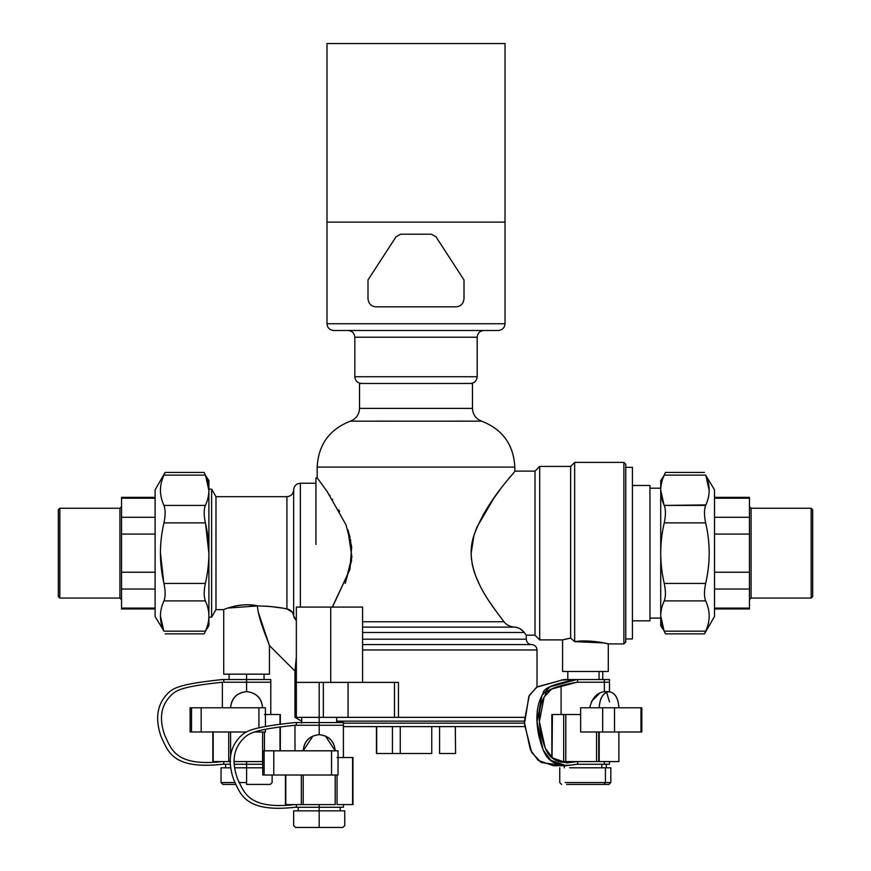 <?xml version="1.0" encoding="UTF-8"?>
<svg xmlns="http://www.w3.org/2000/svg" width="871" height="871" viewBox="0 0 871 871"><rect width="100%" height="100%" fill="white"/><g stroke="black" fill="none" stroke-linecap="round" stroke-linejoin="round"><path stroke-width="1.31" d="M296.336 682.385L296.336 607.087L330.73 607.087L330.73 682.385L330.73 607.087L362.586 607.087L362.586 682.385L362.586 607.087L296.336 607.087L296.336 682.385L323.337 682.385L296.336 682.385L296.336 717.345L296.336 682.385L319.189 682.385L319.189 717.345L296.336 717.345L319.189 717.345L319.189 682.385L348.052 682.385L348.052 717.345L323.337 717.345L323.337 682.385L323.337 717.345L319.189 717.345L348.052 717.345L348.052 682.385L394.487 682.385L394.487 717.345L348.052 717.345L394.487 717.345L394.487 682.385L398.45 682.385L398.45 717.345L394.487 717.345L524.146 717.345L398.45 717.345L398.45 682.385L296.336 682.385M121.537 589.025L155.114 589.025L121.537 589.025L121.537 534.075L155.114 534.075L121.537 534.075L121.537 498.201L155.114 498.201L121.537 498.201L121.537 497.352L155.114 497.352L121.537 497.352L121.537 517.276L155.114 517.276L121.537 517.276L121.537 572.225L155.114 572.225L121.537 572.225L121.537 608.1L121.537 589.025M155.114 608.1L121.537 608.1L155.114 608.1M121.537 608.949L155.114 608.949L121.537 608.949L121.537 608.1L121.537 608.949M119.926 598.061L121.537 599.673L119.926 598.061L119.926 508.239L121.537 506.628L119.926 508.239L59.827 508.239L119.926 508.239L119.926 598.061L59.827 598.061L119.926 598.061M59.827 598.061L59.827 508.239L58.335 509.731L59.827 508.239L59.827 598.061L58.335 596.581L59.827 598.061M58.335 596.581L58.335 509.731L58.335 596.581M205.621 475.708L208.866 490.275M205.578 504.919L205.371 505.409C210.063 495.338 210.063 485.245 205.371 475.131L208.898 480.596L208.898 625.716L205.327 631.257M205.589 523.885L208.866 553.15L208.898 480.596M205.589 582.416L205.371 583.428C210.063 563.243 210.063 543.058 205.371 522.872C203.781 515.251 203.781 509.437 205.371 505.409C203.781 509.437 203.781 515.251 205.371 522.872C210.053 543.058 210.053 563.243 205.371 583.428C203.781 591.05 203.781 596.875 205.371 600.892C210.063 610.974 210.063 621.067 205.371 631.17C210.063 621.067 210.063 610.974 205.371 600.892C203.781 596.875 203.781 591.05 205.371 583.428L163.955 583.428C165.534 591.05 165.534 596.875 163.955 600.892C159.262 610.974 159.262 621.067 163.955 631.17L155.114 616.494L163.955 631.17C159.262 621.077 159.262 610.985 163.955 600.892L205.371 600.892C210.053 610.985 210.053 621.077 205.371 631.17L163.955 631.17L205.371 631.17L204.184 633.87L165.142 633.87M163.704 630.604L160.46 616.037M163.748 601.393L163.955 600.892C165.534 596.875 165.534 591.05 163.955 583.428L205.371 583.428M163.737 582.416L160.46 553.15M163.737 523.885L163.955 522.872C159.262 543.058 159.262 563.243 163.955 583.428C159.262 563.243 159.262 543.058 163.955 522.872L205.371 522.872L163.955 522.872C165.534 515.251 165.534 509.437 163.955 505.409C159.262 495.338 159.262 485.245 163.955 475.131C159.262 485.234 159.262 495.327 163.955 505.409C165.534 509.437 165.534 515.262 163.955 522.872M163.955 505.409C159.262 495.316 159.262 485.223 163.955 475.131L205.371 475.131L204.184 472.43L165.142 472.43L155.114 489.807L165.142 472.43L163.955 475.131L205.371 475.131C210.053 485.223 210.053 495.316 205.371 505.409L163.955 505.409L205.371 505.409M155.114 616.494L155.114 489.807L155.114 616.494M205.371 600.892L163.955 600.892M208.898 625.716L208.898 553.15M749.463 497.352L714.503 497.352L749.463 497.352L749.463 498.201L714.503 498.201L749.463 498.201L749.463 497.352M714.503 608.949L749.463 608.949L714.503 608.949M714.503 572.225L749.463 572.225L749.463 589.025L714.503 589.025L749.463 589.025L749.463 534.075L714.503 534.075L749.463 534.075L749.463 517.276L749.463 572.225L714.503 572.225M714.503 517.276L749.463 517.276L749.463 498.201L749.463 517.276L714.503 517.276M714.503 608.1L749.463 608.1L749.463 608.949L749.463 589.025L749.463 608.1L714.503 608.1M751.074 508.239L749.463 506.628L751.074 508.239L751.074 598.061L749.463 599.673L751.074 598.061L811.173 598.061L751.074 598.061L751.074 508.239L811.173 508.239L751.074 508.239M811.173 508.239L811.173 598.061L812.665 596.581L811.173 598.061L811.173 508.239L812.665 509.731L811.173 508.239M812.665 509.731L812.665 596.581L812.665 509.731M663.996 630.604L660.751 616.037M664.029 601.393L664.246 600.892C659.543 610.974 659.543 621.067 664.246 631.17L660.719 625.716L660.719 480.596L664.246 475.131C659.543 485.234 659.543 495.327 664.246 505.409C665.825 509.437 665.825 515.251 664.246 522.872C659.543 543.058 659.543 563.243 664.246 583.428C659.543 563.243 659.543 543.058 664.246 522.872L705.652 522.872C710.355 543.058 710.355 563.243 705.652 583.428C710.355 563.243 710.355 543.058 705.652 522.872C704.073 515.262 704.073 509.437 705.652 505.409C710.355 495.338 710.355 485.245 705.652 475.131L714.503 489.807L705.652 475.131C710.344 485.223 710.344 495.316 705.652 505.409C704.073 509.437 704.073 515.251 705.652 522.872C710.344 543.058 710.344 563.243 705.652 583.428C704.073 591.05 704.073 596.875 705.652 600.892C710.355 610.974 710.355 621.067 705.652 631.17C710.355 621.067 710.355 610.974 705.652 600.892C704.073 596.875 704.073 591.05 705.652 583.428L664.246 583.428C665.825 591.05 665.825 596.875 664.246 600.892L705.652 600.892C710.344 610.985 710.344 621.077 705.652 631.17L664.246 631.17C659.554 621.077 659.554 610.985 664.246 600.892C665.825 596.875 665.825 591.05 664.246 583.428L705.652 583.428M664.029 504.919L660.751 490.275M663.996 475.708L664.246 475.131L705.652 475.131L664.246 475.131L665.433 472.43L704.465 472.43M705.902 475.708L709.157 490.275M705.869 504.919L664.246 505.409L705.652 505.409M704.465 633.87L714.503 616.494L704.465 633.87L665.433 633.87L664.246 631.17L705.652 631.17L704.465 633.87M714.503 489.807L714.503 616.494L714.503 489.807M705.652 600.892L664.246 600.892M664.246 583.428C659.554 563.243 659.554 543.058 664.246 522.872C665.825 515.251 665.825 509.437 664.246 505.409C659.554 495.316 659.554 485.223 664.246 475.131M705.652 522.872L664.246 522.872M660.719 480.596L660.719 625.716M301.584 721.155L301.584 723.18L301.714 721.155L294.986 717.345L301.584 721.155M336.674 721.155L524.266 721.155L336.674 721.155M524.396 723.18L343.392 723.18L524.396 723.18M524.712 726.599L343.392 726.599M512.3 726.61L521.196 726.599M455.577 753.502L455.315 726.61L455.577 753.502M376.435 726.61L376.435 753.502L376.435 726.61M431.755 753.502L431.755 726.61L431.755 753.502L392.44 753.502L392.44 726.61L392.44 753.502L431.755 753.502M439.572 726.61L439.572 753.502L455.315 753.502L439.572 753.502L439.572 726.61M400.257 726.61L400.257 753.502L400.257 726.61M376.686 726.61L376.435 753.502L392.44 753.502L376.686 753.502L376.686 726.61M608.285 671.476L608.285 643.909L608.285 671.476L562.568 671.476L562.568 639.88L562.568 671.476L608.285 671.476M562.568 639.88L539.704 639.88L539.704 466.421L570.636 466.421L539.704 466.421L539.704 639.88L535.001 635.177L535.001 471.135L539.704 466.421L535.001 471.135L514.826 471.135L535.001 471.135L535.001 635.177L526.258 635.177L535.001 635.177L539.704 639.88L562.568 639.88L570.636 638.105L574.664 641.644L604.071 642.95M564.43 639.401L569.394 638.334M564.245 639.456L570.636 638.105L570.636 466.421L570.636 638.105L574.664 641.644L574.664 462.392L623.876 462.392L574.664 462.392L570.636 466.421L574.664 462.392L574.664 641.644C589.09 639.238 608.971 643.789 608.285 643.909L623.876 643.909L608.285 643.909L604.049 642.94M632.433 467.346L625.759 467.346L632.433 467.346L632.433 638.966L625.759 638.966L632.433 638.966L632.433 467.346M649.962 485.474L632.433 485.474L649.962 485.474L649.962 620.827L632.433 620.827L649.962 620.827L649.962 485.474M649.962 618.094L660.719 618.094L649.962 618.094M660.719 488.206L649.962 488.206L660.719 488.206M293.538 614.719L293.647 615.71C292.776 611.823 290.533 609.569 286.918 608.927L286.918 496.677C291.001 496.285 293.244 494.042 293.647 489.959C293.244 494.042 291.001 496.285 286.918 496.677L215.975 496.677L211.62 489.154L208.898 489.154L211.62 489.154L215.975 496.677L286.918 496.677L286.918 608.927C278.807 607.174 268.954 606.162 257.359 605.9C258.654 620.37 268.083 640.925 269.444 645.585L294.986 671.127L269.444 645.585L269.444 674.165L223.727 674.165L223.727 609.624C223.063 609.482 242.867 601.883 257.359 605.9C268.954 606.162 278.807 607.174 286.918 608.927L292.373 612.226M282.019 608.067L271.393 606.619L282.019 608.067M269.542 606.445L265.154 606.107L269.542 606.445M258.48 605.9L257.751 605.9M260.211 619.651L265.72 635.721L260.2 619.629M295.258 669.07L296.336 656.843L294.986 671.127L294.986 717.345L296.336 717.345M223.727 609.624L215.975 609.624L215.975 496.677L215.975 609.624L211.62 617.158L211.62 489.154L211.62 617.158L208.898 617.158L211.62 617.158L215.975 609.624L223.727 609.624L223.727 674.165L269.444 674.165L269.444 645.585L258.132 611.703M293.647 569.688L293.647 615.71L296.336 620.718L293.647 615.71L293.647 596.319M257.87 605.9L227.941 608.056M234.691 606.14L235.29 606.009M236.052 605.857L240.091 605.203M244.642 604.833L246.569 604.79M249.019 604.855L255.312 605.53M293.647 513.955L293.647 545.965M293.647 551.365L293.647 572.389M293.647 615.71L293.647 489.959C294.039 485.876 296.282 483.634 300.364 483.231L300.364 607.087L300.364 483.231L315.933 483.231L300.364 483.231M293.897 617.299L296.336 620.718M315.933 544.429L315.933 477.852L315.933 544.429M332.297 607.087L349.968 569.373L351.677 546.738L346.016 524.854L327.115 491.473L317.175 477.852L317.175 467.096L317.175 477.852L315.933 477.852L317.175 477.852L327.115 491.473L346.016 524.854L351.666 546.738L349.968 569.373L332.907 606.14M350.098 537.461L347.845 529.753L351.884 556.907L345.199 583.428L351.536 560.793M351.579 560.499L350.534 539.399M330.044 495.773L329.532 495.011M510.493 476.415L508.065 479.42M499.693 490.188L494.053 497.907M493.966 498.027L476.992 527.064M476.807 527.51L473.944 535.338L471.135 553.379M471.146 554.337L471.244 556.536M471.374 558.235L471.559 560.042M471.973 562.786L472.365 564.833M474.074 571.398L475.697 576.036M496.013 611.126L490.329 603.004M503.83 621.524L504.004 621.752C491.342 604.735 462.643 570.755 473.595 536.514C486.116 500.194 515.763 471.842 514.826 471.135L514.826 467.096L514.826 471.135C515.763 471.842 486.116 500.194 473.595 536.514C462.643 570.755 491.342 604.735 504.004 621.752C506.323 624.79 509.764 626.587 514.347 627.12C509.764 626.587 506.323 624.79 504.004 621.752L503.819 621.502M514.761 627.109L516.274 627.283M516.666 627.37L518.768 628.122M521.751 629.929L522.981 630.996M514.347 627.12L487.945 627.12L514.347 627.12C518.604 627.523 521.914 629.308 524.277 632.488L362.586 632.488L524.277 632.488L526.258 635.177L526.258 639.205L362.586 639.205L526.258 639.205C526.574 642.471 528.37 644.268 531.637 644.584L517.766 644.584L531.637 644.584C534.903 644.899 536.699 646.696 537.015 649.962L362.586 649.962L537.015 649.962L537.015 686.947L537.015 649.962C536.699 646.696 534.903 644.899 531.637 644.584C528.37 644.268 526.574 642.471 526.258 639.205L526.258 635.177L524.277 632.488C521.914 629.308 518.604 627.523 514.347 627.12L362.586 627.12M623.876 462.392L623.876 643.909L625.759 642.025L623.876 643.909L623.876 462.392L625.759 464.276L623.876 462.392M625.759 464.276L625.759 642.025L625.759 464.276M296.336 656.843L295.258 669.059M294.986 717.345L294.986 671.127M362.586 644.584L531.637 644.584M464.82 644.584L517.766 644.584M384.165 644.584L394.563 644.584M398.341 644.584L435.282 644.584M368.4 644.584L370.055 644.584M466.442 644.584L385.897 644.584M523.079 631.105L519.671 628.568M394.813 627.12L398.014 627.12M362.586 621.752L504.004 621.752L362.586 621.752M487.945 627.12L446.192 627.12M329.543 495.033L329.967 495.653M332.363 499.312L332.755 499.932M338.688 509.796L339.603 511.451M486.334 596.82L484.646 594.055M479.823 585.29L475.74 576.156M474.042 571.289L472.387 564.985M483.383 514.423L483.96 513.422M496.002 495.174L496.535 494.445M499.344 490.645L499.91 489.905M317.175 467.096L514.826 467.096C513.629 444.678 502.578 429.37 481.685 421.161C502.578 429.37 513.629 444.678 514.826 467.096L317.175 467.096C318.372 444.678 329.423 429.37 350.327 421.161C329.423 429.37 318.372 444.678 317.175 467.096M468.914 421.161L455.087 421.129M430.546 421.161L429.849 421.161M414.552 421.161L363.076 421.161M362.869 421.161L350.327 421.161C356.13 418.886 359.2 414.629 359.527 408.401C359.2 414.629 356.13 418.886 350.327 421.161L481.685 421.161C475.882 418.886 472.811 414.629 472.474 408.401C472.811 414.629 475.882 418.886 481.685 421.161L363.24 421.161M376.991 421.129L396.338 421.161M401.455 421.161L416 421.161M455.01 421.129L468.75 421.161M359.527 408.401L472.474 408.401L472.474 383.469L472.474 408.401L359.527 408.401L359.527 383.469L359.527 408.401M359.527 383.469L472.474 383.469L359.527 383.469M363.566 383.447L361.552 383.469C357.458 383.066 355.226 380.823 354.824 376.74C355.226 380.823 357.458 383.066 361.552 383.469L411.101 383.469M246.58 767.808L246.58 764.259L246.58 767.808L234.702 767.808L262.726 767.808L246.58 767.808L246.58 782.55C279.537 782.55 279.537 782.55 246.58 782.55L246.58 767.808M230.826 767.808L221.038 767.808L230.826 767.808M246.58 782.55L238.915 782.55L246.58 782.55C279.537 782.55 279.537 782.55 246.58 782.55L246.58 784.423C277.13 784.423 277.13 784.423 246.58 784.423L246.58 782.55M234.691 782.55L221.038 782.55L234.691 782.55M246.58 784.423L270.26 784.423L272.133 782.55L272.133 775.016M235.442 784.423L222.911 784.423L235.442 784.423M246.58 764.259L234.234 764.259L246.58 764.259L246.58 761.57L246.58 764.259L262.726 764.259L246.58 764.259M230.401 764.259L223.771 764.259L223.771 761.57L223.771 764.259L230.401 764.259M246.58 682.233L223.771 682.233L223.771 679.543L246.58 679.543L246.58 682.233L246.58 679.543C277.805 679.543 277.805 679.543 246.58 679.543L222.377 679.543C179.905 684.007 173.34 687.894 167.842 693.392C157.161 704.106 154.875 718.423 160.972 736.333C167.831 750.769 171.99 769.877 222.377 764.259L223.771 764.259L222.377 764.259C171.99 769.877 167.831 750.769 160.972 736.333C154.875 718.423 157.161 704.106 167.842 693.392C173.34 687.894 179.905 684.007 222.377 679.543L223.771 679.543L223.771 682.233L246.58 682.233C277.805 682.233 277.805 682.233 246.58 682.233L270.783 682.233L246.58 682.233C277.805 682.233 277.805 682.233 246.58 682.233L246.591 691.65C236.858 692.663 231.523 698.041 230.586 707.785L230.586 707.785C231.446 698.074 236.781 692.695 246.58 691.65L246.58 691.65C256.39 692.685 261.736 698.063 262.596 707.785C261.659 698.041 256.324 692.663 246.591 691.65C256.248 692.728 261.583 698.107 262.596 707.785L262.596 707.785C261.736 698.063 256.39 692.685 246.58 691.65L246.58 682.233C215.366 682.233 215.366 682.233 246.58 682.233L223.771 682.233M270.783 714.503L270.783 679.543L246.58 679.543L246.58 674.165L246.58 679.543M222.377 761.57C175.125 766.828 171.38 748.929 164.793 735.44C158.772 718.597 160.917 705.183 171.217 695.178C176.454 690.05 182.594 686.413 222.377 682.233C182.594 686.413 176.454 690.05 171.217 695.178C160.917 705.183 158.772 718.597 164.793 735.44C171.38 748.929 175.125 766.828 222.377 761.57M190.118 707.785L190.118 731.988L190.118 707.785L191.522 707.785L191.522 731.988L190.118 731.988L191.522 731.988L191.522 707.785L201.168 707.785L201.168 731.988L191.522 731.988L201.168 731.988L201.168 707.785L258.927 707.785L258.927 727.808L258.927 707.785L265.415 707.785L265.415 726.512L265.415 707.785L190.118 707.785M258.927 731.988L254.484 731.988L258.927 731.988L258.927 730.715L258.927 731.988L265.415 731.988L258.927 731.988M246.362 731.988L201.168 731.988L246.362 731.988M265.415 729.299L265.415 731.988L265.415 729.299M230.586 731.988L230.586 754.689L230.586 731.988M262.596 761.57L262.596 731.988L262.596 761.57L234.038 761.57L262.596 761.57M230.586 707.785C231.599 698.107 236.934 692.728 246.591 691.65C236.781 692.695 231.446 698.074 230.586 707.785L230.586 707.785M213.199 731.988L213.199 761.57L213.199 731.988M228.725 761.57L213.199 761.57L228.725 761.57L228.725 731.988L228.725 761.57L230.586 761.57L228.725 761.57M264.436 731.988L264.436 750.813L264.436 731.988M279.994 714.503L279.994 724.313L279.994 714.503L264.436 714.503L279.994 714.503M279.994 727.013L279.994 750.813L279.994 727.013M319.189 810.836L319.189 807.286L319.189 810.836L293.647 810.836L293.647 825.577L295.519 827.45L319.189 827.45C349.739 827.45 349.739 827.45 319.189 827.45L319.189 825.577C352.145 825.577 352.145 825.577 319.189 825.577L319.189 810.836C352.145 810.836 352.145 810.836 319.189 810.836L319.189 825.577C286.232 825.577 286.232 825.577 319.189 825.577C352.145 825.577 352.145 825.577 319.189 825.577L319.189 827.45C288.649 827.45 288.649 827.45 319.189 827.45L342.869 827.45L344.742 825.577L344.742 810.836L319.189 810.836C286.232 810.836 286.232 810.836 319.189 810.836M319.189 825.577C286.232 825.577 286.232 825.577 319.189 825.577M319.189 807.286L296.369 807.286L296.369 804.597L296.369 807.286L319.189 807.286L319.189 804.597L319.189 807.286C350.414 807.286 350.414 807.286 319.189 807.286L343.392 807.286L343.392 804.597M325.362 735.951L335.204 750.813C334.268 741.069 328.933 735.69 319.2 734.678L319.189 725.26L296.369 725.26L296.369 722.571L319.189 722.571L319.189 725.26L319.189 722.571C350.414 722.571 350.414 722.571 319.189 722.571L294.986 722.571C252.514 727.035 245.949 730.921 240.45 736.42C229.77 747.133 227.483 761.45 233.58 779.36C240.44 793.797 244.599 812.904 294.986 807.286L296.369 807.286L294.986 807.286C244.599 812.904 240.44 793.797 233.58 779.36C227.483 761.45 229.77 747.133 240.45 736.42C245.949 730.921 252.514 727.035 294.986 722.571L296.369 722.571L296.369 725.26L319.189 725.26C350.414 725.26 350.414 725.26 319.189 725.26L343.392 725.26L319.189 725.26C350.414 725.26 350.414 725.26 319.189 725.26L319.2 734.678C309.466 735.69 304.131 741.069 303.195 750.813L313.027 735.951M294.986 725.26L296.369 725.26L294.986 725.26C255.203 729.441 249.062 733.077 243.826 738.205C233.526 748.211 231.381 761.624 237.402 778.467C243.989 791.957 247.734 809.856 294.986 804.597C247.734 809.856 243.989 791.957 237.402 778.467C231.381 761.624 233.526 748.211 243.826 738.205C249.062 733.077 255.203 729.441 294.986 725.26L294.986 750.813M343.392 757.53L343.392 722.571L319.189 722.571L319.189 717.345L319.189 722.571M262.726 750.813L262.726 775.016L262.726 750.813L264.131 750.813L264.131 775.016L262.726 775.016L264.131 775.016L264.131 750.813L273.777 750.813L273.777 775.016L264.131 775.016L273.777 775.016L273.777 750.813L331.535 750.813L331.535 775.016L273.777 775.016L331.535 775.016L331.535 750.813L338.024 750.813L338.024 775.016L331.535 775.016L338.024 775.016L338.024 750.813L262.726 750.813M303.195 775.016L303.195 804.597L303.195 775.016M335.204 804.597L335.204 775.016L335.204 804.597L285.808 804.597L285.808 775.016L285.808 804.597L301.333 804.597L301.333 775.016L301.333 804.597L335.204 804.597M335.204 750.813L335.204 750.813C334.333 741.09 328.998 735.712 319.189 734.678C309.39 735.723 304.055 741.101 303.195 750.813C304.208 741.134 309.543 735.755 319.2 734.678C328.857 735.755 334.192 741.134 335.204 750.813M319.189 725.26C287.974 725.26 287.974 725.26 319.189 725.26L296.369 725.26M337.044 775.016L337.044 804.597L337.044 775.016M352.603 804.597L337.044 804.597L352.603 804.597L352.603 757.53L352.603 804.597M337.044 757.53L352.603 757.53L337.044 757.53M601.817 767.808L601.817 764.259L601.817 767.808M569.558 767.808L605.421 767.808L569.558 767.808M603.941 784.423L566.629 784.423L608.96 784.423L610.832 782.55L605.421 782.55L605.421 767.808L610.832 767.808L610.832 782.55L565.159 782.55L605.421 782.55L603.941 784.423L605.421 782.55L605.421 767.808M604.354 764.259L577.593 764.259L577.593 761.57L577.593 764.259L604.354 764.259L604.354 761.57L604.354 764.259L609.493 764.259L609.493 761.57M604.354 679.543L577.593 679.543L577.593 682.233L576.744 682.233C555.611 686.076 545.115 690.387 545.246 695.178C538.899 705.183 537.581 718.597 541.294 735.44C545.344 748.929 547.652 766.828 576.744 761.57L566.836 762.952L552.519 757.901L545.224 748.145L539.367 721.667L544.125 697.072L551.561 689.092L576.744 682.233L604.354 682.233L577.593 682.233L577.593 679.543L604.354 679.543L604.354 682.233L604.354 679.543L609.493 679.543L609.493 682.233L604.354 682.233L609.493 682.233L609.493 691.672M561.087 680.066L576.744 679.543L564.027 679.543L536.656 687.154L528.893 696.147L524.462 724.073L531.702 752.435L541.185 762.539L560.216 765.097M576.744 764.259L577.593 764.259L576.744 764.259C545.714 769.877 543.156 750.769 538.942 736.333C535.186 718.423 536.59 704.106 543.166 693.392C542.971 688.264 554.163 683.648 576.744 679.543L549.862 686.871L541.991 695.417L537.004 721.743L543.112 749.975L550.908 760.361L566.172 765.729L576.744 764.259M577.593 679.543L576.744 679.543L577.593 679.543M560.902 762.267L564.027 761.57L560.902 762.267M566.172 765.729L553.455 765.729L538.191 760.361L530.406 749.975L524.298 721.743L529.274 695.417L537.146 686.871L564.027 679.543M640.969 707.785L580.63 707.785L580.63 731.988L580.63 707.785L602.678 707.785L602.678 731.988L580.63 731.988L602.678 731.988L602.678 707.785L614.512 707.785L614.512 731.988L602.678 731.988L614.512 731.988L614.512 707.785L640.969 707.785L640.969 731.988L614.512 731.988L640.969 731.988L640.969 707.785L641.829 707.785L641.829 731.988L640.969 731.988M599.194 707.785L589.754 707.785L599.194 707.785C599.803 698.107 603.091 692.728 609.036 691.65C603.048 692.663 599.771 698.041 599.194 707.785L599.194 707.785M599.194 731.988L599.194 761.57L598.715 731.988L598.715 761.57L558.638 761.57L563.679 761.57L563.679 714.503L563.679 761.57L565.791 761.57L565.791 714.503L565.791 761.57L596.548 761.57L596.548 731.988L596.548 761.57L599.194 761.57L599.194 731.988M589.754 707.785L589.754 707.785C592.03 698.074 596.896 692.695 604.354 691.65L609.036 691.65L604.354 691.65L604.354 682.233L604.354 691.65M618.889 707.785C618.312 698.041 615.035 692.663 609.036 691.65C614.991 692.728 618.268 698.107 618.889 707.785L618.889 707.785M618.889 761.57L618.889 731.988L618.889 761.57L599.194 761.57L618.889 761.57M609.493 701.906L606.564 692.184M599.923 692.935L591.333 701.569M577.593 682.233L604.354 682.233L577.593 682.233M599.063 679.543L599.063 671.476L599.063 679.543M552.421 714.503L552.04 757.476L552.04 714.503L580.63 714.503L552.04 714.503M419.702 330.49L350.077 330.49M326.995 323.762L326.995 222.116L505.017 222.116L505.017 323.762L326.995 323.762L505.017 323.762L505.017 222.116L326.995 222.116L326.995 43.55L505.017 43.55L505.017 222.116L505.017 43.55L326.995 43.55L326.995 323.762C327.387 327.844 329.63 330.087 333.713 330.49L348.106 330.49C352.189 330.882 354.421 333.125 354.824 337.208C354.421 333.125 352.189 330.882 348.106 330.49L412.31 330.49M505.017 323.762C504.614 327.844 502.371 330.087 498.288 330.49L443.807 330.49M349.434 330.49L483.906 330.49C479.823 330.882 477.58 333.125 477.177 337.208C477.58 333.125 479.823 330.882 483.906 330.49L498.299 330.49M441.434 330.49L469.534 330.49M456.339 330.49L449.098 330.49M437.961 330.49L432.887 330.49M416.937 330.49L397.84 330.49M390.48 330.49L382.902 330.49M375.619 330.49L362.456 330.49M477.177 337.208L354.824 337.208L354.824 376.74L477.177 376.74C476.785 380.823 474.543 383.066 470.46 383.469C474.543 383.066 476.785 380.823 477.177 376.74L477.177 337.208L477.177 376.74L354.824 376.74L354.824 337.208L477.177 337.208M468.99 383.447L420.758 383.469M396.196 236.564L367.998 279.972L367.998 298.753C368.673 303.848 371.362 306.538 376.065 306.821L455.936 306.821L376.065 306.821C371.362 306.538 368.673 303.848 367.998 298.753L367.998 279.972L396.131 236.662L400.638 234.212L431.374 234.212L435.881 236.662L464.003 279.972L464.003 298.753C463.339 303.848 460.65 306.538 455.936 306.821L416 306.821L455.936 306.821C460.639 306.548 463.328 303.859 464.003 298.753L464.003 279.972L435.816 236.564M431.374 234.212L400.638 234.212L431.374 234.212L435.881 236.662L464.003 279.972L464.003 298.753L464.003 279.972L435.881 236.662L431.374 234.212L400.638 234.212L396.131 236.662L400.638 234.212M367.998 298.753L367.998 279.972L396.131 236.662L367.998 279.972L367.998 298.753M462.621 303.282L461.837 304.262M461.63 304.469L460.476 305.427M455.936 306.821C460.65 306.538 463.339 303.848 464.003 298.753M498.288 330.49L483.906 330.49L498.288 330.49M343.392 726.61L471.603 726.61M293.647 599.727L293.647 552.094M293.647 530.232L293.647 545.268M293.647 567.478L293.647 489.959M225.6 767.808L225.6 764.259M222.911 784.423L221.038 782.55L221.038 767.808M222.377 707.785L222.377 682.233M264.065 679.543L264.065 674.165M229.106 679.543L229.106 674.165M212.84 731.988L212.84 761.57M280.342 714.503L280.342 724.269M280.342 726.969L280.342 750.813M340.18 810.836L340.18 807.286M298.209 810.836L298.209 807.286M336.674 722.571L336.674 717.345M301.714 722.571L301.714 717.345M285.448 775.016L285.448 804.597M352.951 757.53L352.951 804.597M606.27 767.808L606.27 764.259M564.299 767.808L564.299 765.729M561.61 784.423L559.737 782.55L559.737 767.808M561.087 761.57L561.087 762.234M561.087 714.503L561.087 685.531M602.765 679.543L602.765 671.476M567.805 679.543L567.805 671.476M551.844 714.503L551.844 757.291"/></g></svg>
